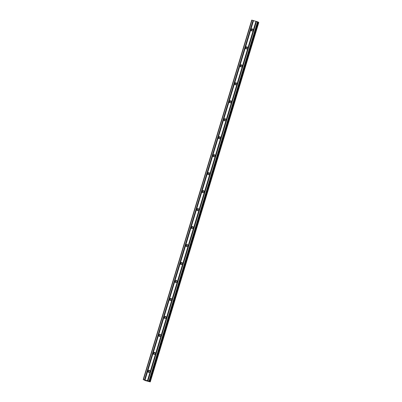 <?xml version="1.0" encoding="UTF-8"?>
<svg xmlns="http://www.w3.org/2000/svg" width="402" height="402" viewBox="0 0 402 402"><rect width="100%" height="100%" fill="white"/><g stroke="black" fill="none" stroke-linecap="round" stroke-linejoin="round"><path stroke-width="0.6" d="M147.951 371.101A1.06 1.03 124.6 0 1 149.544 370.508A1.06 1.03 124.6 0 1 149.936 371.664A1.06 1.03 124.6 0 1 148.343 372.252A1.06 1.03 124.6 0 1 147.951 371.101M148.705 372.408A1.06 1.03 124.6 0 1 149.82 370.79M153.378 353.127A1.06 1.03 124.6 0 1 154.971 352.539A1.06 1.03 124.6 0 1 155.363 353.69A1.06 1.03 124.6 0 1 153.77 354.283A1.06 1.03 124.6 0 1 153.378 353.127M154.127 354.433A1.06 1.03 124.6 0 1 155.247 352.82M158.805 335.157A1.06 1.03 124.6 0 1 160.398 334.564A1.06 1.03 124.6 0 1 160.79 335.72A1.06 1.03 124.6 0 1 159.197 336.308A1.06 1.03 124.6 0 1 158.805 335.157M159.554 336.464A1.06 1.03 124.6 0 1 160.669 334.846M164.227 317.183A1.06 1.03 124.6 0 1 165.825 316.595A1.06 1.03 124.6 0 1 166.217 317.746A1.06 1.03 124.6 0 1 164.619 318.339A1.06 1.03 124.6 0 1 164.227 317.183M164.981 318.495A1.06 1.03 124.6 0 1 166.096 316.876M169.654 299.214A1.06 1.03 124.6 0 1 171.252 298.621A1.06 1.03 124.6 0 1 171.644 299.776A1.06 1.03 124.6 0 1 170.046 300.364A1.06 1.03 124.6 0 1 169.654 299.214M170.408 300.52A1.06 1.03 124.6 0 1 171.523 298.902M175.081 281.239A1.06 1.03 124.6 0 1 176.679 280.651A1.06 1.03 124.6 0 1 177.066 281.802A1.06 1.03 124.6 0 1 175.473 282.395A1.06 1.03 124.6 0 1 175.081 281.239M175.835 282.551A1.06 1.03 124.6 0 1 176.95 280.933M180.508 263.27A1.06 1.03 124.6 0 1 182.101 262.677A1.06 1.03 124.6 0 1 182.493 263.833A1.06 1.03 124.6 0 1 180.9 264.421A1.06 1.03 124.6 0 1 180.508 263.27M181.257 264.576A1.06 1.03 124.6 0 1 182.377 262.958M185.935 245.295A1.06 1.03 124.6 0 1 187.528 244.707A1.06 1.03 124.6 0 1 187.92 245.858A1.06 1.03 124.6 0 1 186.327 246.451A1.06 1.03 124.6 0 1 185.935 245.295M186.684 246.607A1.06 1.03 124.6 0 1 187.799 244.989M191.362 227.326A1.06 1.03 124.6 0 1 192.955 226.733A1.06 1.03 124.6 0 1 193.347 227.889A1.06 1.03 124.6 0 1 191.749 228.477A1.06 1.03 124.6 0 1 191.362 227.326M192.111 228.632A1.06 1.03 124.6 0 1 193.226 227.014M196.784 209.352A1.06 1.03 124.6 0 1 198.382 208.764A1.06 1.03 124.6 0 1 198.774 209.914A1.06 1.03 124.6 0 1 197.176 210.507A1.06 1.03 124.6 0 1 196.784 209.352M197.538 210.663A1.06 1.03 124.6 0 1 198.653 209.045M202.211 191.382A1.06 1.03 124.6 0 1 203.809 190.789A1.06 1.03 124.6 0 1 204.196 191.945A1.06 1.03 124.6 0 1 202.603 192.533A1.06 1.03 124.6 0 1 202.211 191.382M202.965 192.689A1.06 1.03 124.6 0 1 204.08 191.071M207.638 173.408A1.06 1.03 124.6 0 1 209.231 172.82A1.06 1.03 124.6 0 1 209.623 173.971A1.06 1.03 124.6 0 1 208.03 174.563A1.06 1.03 124.6 0 1 207.638 173.408M208.387 174.719A1.06 1.03 124.6 0 1 209.507 173.101M213.065 155.438A1.06 1.03 124.6 0 1 214.658 154.845A1.06 1.03 124.6 0 1 215.05 156.001A1.06 1.03 124.6 0 1 213.457 156.589A1.06 1.03 124.6 0 1 213.065 155.438M213.814 156.745A1.06 1.03 124.6 0 1 214.929 155.127M218.492 137.464A1.06 1.03 124.6 0 1 220.085 136.876A1.06 1.03 124.6 0 1 220.477 138.027A1.06 1.03 124.6 0 1 218.879 138.62A1.06 1.03 124.6 0 1 218.492 137.464M219.241 138.775A1.06 1.03 124.6 0 1 220.356 137.157M223.914 119.494A1.06 1.03 124.6 0 1 225.512 118.902A1.06 1.03 124.6 0 1 225.904 120.057A1.06 1.03 124.6 0 1 224.306 120.645A1.06 1.03 124.6 0 1 223.914 119.494M224.668 120.801A1.06 1.03 124.6 0 1 225.783 119.183M229.341 101.52A1.06 1.03 124.6 0 1 230.939 100.932A1.06 1.03 124.6 0 1 231.326 102.083A1.06 1.03 124.6 0 1 229.733 102.676A1.06 1.03 124.6 0 1 229.341 101.52M230.095 102.832A1.06 1.03 124.6 0 1 231.21 101.214M234.768 83.551A1.06 1.03 124.6 0 1 236.361 82.963A1.06 1.03 124.6 0 1 236.753 84.113A1.06 1.03 124.6 0 1 235.16 84.701A1.06 1.03 124.6 0 1 234.768 83.551M235.522 84.857A1.06 1.03 124.6 0 1 236.637 83.244M240.195 65.576A1.06 1.03 124.6 0 1 241.788 64.988A1.06 1.03 124.6 0 1 242.18 66.144A1.06 1.03 124.6 0 1 240.587 66.732A1.06 1.03 124.6 0 1 240.195 65.576M240.944 66.888A1.06 1.03 124.6 0 1 242.059 65.27M245.622 47.607A1.06 1.03 124.6 0 1 247.215 47.019A1.06 1.03 124.6 0 1 247.607 48.17A1.06 1.03 124.6 0 1 246.009 48.758A1.06 1.03 124.6 0 1 245.622 47.607M246.371 48.913A1.06 1.03 124.6 0 1 247.486 47.3M251.044 29.632A1.06 1.03 124.6 0 1 252.642 29.044A1.06 1.03 124.6 0 1 253.034 30.2A1.06 1.03 124.6 0 1 251.436 30.788A1.06 1.03 124.6 0 1 251.044 29.632M251.798 30.944A1.06 1.03 124.6 0 1 252.913 29.326M251.677 30.085A1.648 1.603 124.6 0 1 252.069 29.517M246.25 48.054A1.648 1.603 124.6 0 1 246.642 47.486M240.823 66.028A1.648 1.603 124.6 0 1 241.215 65.461M235.396 83.998A1.648 1.603 124.6 0 1 235.788 83.43M229.969 101.972A1.648 1.603 124.6 0 1 230.361 101.404M224.547 119.942A1.648 1.603 124.6 0 1 224.939 119.374M219.12 137.916A1.648 1.603 124.6 0 1 219.512 137.348M213.693 155.886A1.648 1.603 124.6 0 1 214.085 155.318M208.266 173.86A1.648 1.603 124.6 0 1 208.658 173.292M202.839 191.829A1.648 1.603 124.6 0 1 203.231 191.262M197.412 209.804A1.648 1.603 124.6 0 1 197.809 209.236M191.99 227.773A1.648 1.603 124.6 0 1 192.382 227.205M186.563 245.748A1.648 1.603 124.6 0 1 186.955 245.18M181.136 263.717A1.648 1.603 124.6 0 1 181.528 263.149M175.709 281.691A1.648 1.603 124.6 0 1 176.101 281.124M170.282 299.661A1.648 1.603 124.6 0 1 170.679 299.093M164.86 317.635A1.648 1.603 124.6 0 1 165.252 317.067M159.433 335.605A1.648 1.603 124.6 0 1 159.825 335.037M154.006 353.579A1.648 1.603 124.6 0 1 154.398 353.011M148.579 371.548A1.648 1.603 124.6 0 1 148.971 370.981M258.074 21.974L251.727 20.1L143.207 379.538L148.991 381.151L150.273 381.9L145.343 380.593L143.207 379.538M258.079 21.969L149.554 381.403L258.079 21.969M258.019 22.165L258.265 22.246L149.745 381.679M258.793 22.462L150.273 381.9L258.793 22.462L258.265 22.246M147.685 381.061L147.107 380.895M147.594 380.995L147.263 380.895M146.911 380.759L147.77 381.086M146.464 380.704L146.092 380.518M255.979 21.276L147.459 380.714M253.526 20.582L145.006 380.021M256.109 21.326L147.589 380.759M256.375 21.401L147.856 380.835M256.461 21.417L147.941 380.855M257.511 21.713L148.991 381.151M257.908 21.854L149.388 381.292M251.994 20.145L143.474 379.583M253.044 20.447L144.519 379.88M253.175 20.492L144.655 379.93M253.441 20.567L144.921 380.006M258.35 22.271L149.83 381.709M258.637 22.371L150.117 381.81M258.697 22.396L150.177 381.835"/></g></svg>

